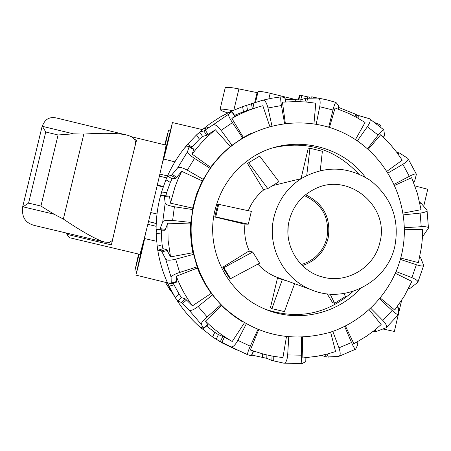 <?xml version="1.0" encoding="UTF-8"?>
<svg xmlns="http://www.w3.org/2000/svg" width="451" height="451" viewBox="0 0 451 451"><rect width="100%" height="100%" fill="white"/><g stroke="black" fill="none" stroke-linecap="round" stroke-linejoin="round"><path stroke-width="0.68" d="M157.213 185.479L163.177 186.968M163.324 186.534L157.314 185.034L159.383 176.166L166.69 177.857M164.119 155.11L172.231 123.518C171.273 128.98 163.662 160.201 163.578 159.011L162.118 164.181M165.286 144.946L168.46 130.593L164.756 144.816M140.735 253.129L140.295 253.022L141.118 250.243L141.422 250.316M156.232 223.448L148.52 221.537L150.73 212.551L157.01 213.994M143.018 243.23L136.219 273.909C137.995 267.911 145.132 237.609 144.551 238.545L145.447 233.798M139.122 254.201L134.872 270.78L138.587 254.071M140.086 256.596L138.271 264.799L140.086 256.596M138.97 254.161L137.132 261.326L138.733 254.105M167.699 141.281L169.88 132.819L167.699 141.281M304.459 195.655C322.448 204.128 329.935 218.233 326.913 237.981C323.192 251.511 314.663 260.368 301.33 264.557M288.189 226.537L287.93 232.293M165.782 148.61L165.472 148.537L165.912 146.062L166.351 146.163M401.621 300.445L398.532 313.603M398.256 314.781L394.343 331.457L383.006 329.005M423.737 206.237L427.717 189.279L414.937 185.902M164.908 144.856L166.188 140.019L165.128 144.906M147.827 224.333L156.136 226.306M148.503 221.604L156.232 223.521M159.863 174.086L167.53 175.941M242.88 112.818L241.302 112.491M254.708 102.586L257.081 92.618L258.068 91.66C259.404 91.164 263.435 91.7 270.166 93.278L296.307 99.727M225.201 87.877L225.241 87.703C226.25 86.936 230.805 87.342 238.9 88.926L257.081 92.618M232.53 110.67C225.083 109.215 220.928 108.792 220.065 109.401C219.868 110.05 222.45 111.222 227.823 112.908M235.174 115.028L237.153 115.586M375.255 122.83C378.896 124.121 380.582 125.051 380.317 125.62L380.075 126.646M338.571 107.394L355.681 114.233L357.694 115.529M299.306 95.708L299.954 95.15L307.588 96.824L309.831 97.162L311.974 96.847L317.481 98.03M316.219 124.172L319.736 106.735C320.593 101.627 320.103 98.741 318.271 98.064L305.801 98.279L300.231 99.919L285.28 99.271M271.919 125.767L267.995 107.981C266.654 102.743 264.962 100.133 262.927 100.15L242.559 106.639L230.686 111.515L220.364 116.956L210.561 123.309L203.153 129.014L196.506 134.928L187.622 144.281C178.495 154.93 171.25 166.763 165.883 179.769L161.571 191.974L159.693 198.959C156.999 210.262 155.82 221.729 156.159 233.353L157.185 246.274L158.042 250.187L161.447 250.869L165.709 259.139C166.847 260.515 170.174 260.531 175.693 259.195L193.603 254.336L197.425 268.052L199.793 273.78L205.504 284.767L211.203 293.364L221.559 305.457L225.229 308.969L233.956 316.123L242.001 321.478M230.991 111.966L230.686 111.515L227.575 113.094L232.023 111.639L228.522 114.272C228.121 115.163 229.429 117.942 232.44 122.61L242.655 137.961L230.314 146.451L215.369 129.775L206.789 135.277L202.606 136.422L199.415 139.167L192.002 146.975L187.622 144.281L185.451 147.178L189.279 146.31L187.458 151.835C187.453 153.086 189.809 155.274 194.516 158.402L210.127 168.37L202.24 180.907L181.708 171.324L175.828 178.246L172.107 178.821L170.275 182.458L166.673 192.65L161.571 191.974L160.804 195.706L164.203 195.576L169.508 196.275L170.455 203.181L192.645 208.108L192.74 209.563L190.581 223.955L190.44 232.226L191.427 244.594L192.876 252.74L193.603 254.336M181.708 171.324L178.027 179.199L174.881 187.312L170.455 203.181M202.24 180.907L196.456 194.381L192.645 208.108M400.736 258.045L418.415 262.634L421.544 246.669L422.378 238.117L422.643 229.525L404.451 229.26M194.065 204.855C185.011 241.702 197.267 282.709 224.948 308.405C255.48 334.845 290.14 342.929 328.92 332.652C364.639 321.602 392.973 291.081 401.587 254.657C413.009 206.665 387.877 153.892 343.38 132.859C299.024 111.544 242.035 125.536 212.432 165.545C203.666 177.384 197.544 190.491 194.065 204.855M360.287 288.567C336.192 315.097 294.96 323.395 262.465 307.977C226.25 291.932 205.244 248.586 215.071 209.895C220.404 188.8 231.865 171.949 249.442 159.344C285.173 133.434 339.124 141.941 365.299 177.181M353.178 291.329C327.556 313.958 298.461 320.001 265.893 309.465M211.654 165.85L220.353 156.091M273.272 147.759C306.618 140.272 335.014 148.943 358.472 173.782M383.53 137.358L384.647 135.441L383.756 129.82C383.102 129.476 381.23 131.224 378.152 135.069L367.526 148.683M357.339 140.853L367.39 126.703C370.147 122.559 370.857 119.91 369.516 118.737L359.385 115.789L357.513 115.557L354.396 116.223M285.765 101.881L284.953 97.517L281.063 96.869C280.466 97.377 280.595 100.269 281.447 105.54L284.553 123.388M413.561 182.283L414.621 181.172L416.414 174.249C415.957 173.466 413.595 174.159 409.316 176.33L394.309 184.239M388.176 172.925L402.85 164.311C406.943 161.762 408.634 159.801 407.907 158.431L399.445 152.968L396.846 152.455M232.017 145.267L221.114 130.378C217.647 125.959 214.98 124.11 213.103 124.831L203.796 130.908L199.708 132.188L196.506 134.928L199.415 139.167M422.497 236.031L423.658 235.157L428.444 228.133C428.388 226.994 425.981 226.52 421.228 226.706L404.429 227.704M403.397 214.856L420.14 213.092C424.859 212.489 427.153 211.542 427.018 210.256L421.104 203.204L419.695 202.313M203.367 179.43L187.312 170.174C182.328 167.49 179.103 166.723 177.638 167.868L171.307 175.473L167.727 176.138L165.883 179.769L170.275 182.458M408.375 288.849L410.235 288.234L417.795 282.365C418.308 281.052 416.341 279.473 411.893 277.641L396.108 271.575M400.358 259.41L416.369 264.737C420.935 266.169 423.376 266.383 423.686 265.385L420.744 257.949L419.774 256.918M191.061 222.45L172.603 220.477C166.949 220.015 163.657 220.46 162.738 221.819L159.755 229.587L156.39 229.469L156.159 233.353L161.261 234.013L162.123 244.803L162.969 248.715L166.532 249.347L170.529 256.895L192.876 252.74M169.508 196.275L164.249 195.582L165.179 203.125C165.737 204.557 168.809 205.769 174.402 206.755L192.74 209.563M373.236 331.299L374.753 331.682L376.585 331.378L386.18 327.719C387.336 326.507 386.225 324.094 382.848 320.475L370.767 308.253M379.573 298.872L392.144 310.48C395.792 313.761 397.912 315.091 398.487 314.488L398.408 307.92L397.438 306.46M197.301 266.789L179.633 272.455C174.272 274.293 171.419 275.877 171.081 277.207L171.267 283.735L167.744 282.811L169.08 286.255L175.276 297.615L177.677 301.02L181.42 302.435L188.963 310.012C190.61 311.083 193.676 309.91 198.175 306.494L212.562 294.83M321.664 355.382L326.439 357.051L338.864 356.358C340.584 355.563 340.618 352.727 338.96 347.845L332.782 331.384M344.637 326.411L351.515 342.495C353.573 347.152 354.943 349.39 355.63 349.204L357.806 344.581L357.023 342.061M220.99 304.662L207.156 316.957C202.995 320.774 201.011 323.209 201.197 324.263L203.784 328.39L199.759 326.761L212.607 336.97L216.209 339.276L230.788 346.802C232.767 347.394 235.123 345.246 237.852 340.353L246.252 323.97M257.882 329.54L250.266 346.205C248.027 351.267 247.171 354.12 247.689 354.757L251.483 355.777L253.642 351.199M251.81 355.084L266.8 358.325L271.897 360.484L283.888 363.179C285.923 363.044 287.186 360.298 287.682 354.937L288.736 336.942M301.589 337.263L301.353 355.179C301.341 360.501 301.668 363.275 302.328 363.506L305.784 361.561L306.066 357.716M162.123 244.803L157.185 246.274C159.023 260.244 162.991 273.571 169.08 286.255L174.013 284.773L179.182 294.255L181.578 297.666L185.446 298.968L192.425 305.863L211.203 293.364M179.182 294.255L175.276 297.615C182.632 309.595 191.658 320.114 202.358 329.162L203.412 328.255M206.524 326.028L214.811 332.319L212.607 336.97L221.881 342.766L237.271 350.202M306.06 357.897L308.445 357.485M214.811 332.319L218.408 334.636L222.822 336.423L232.242 341.48L244.363 322.899M258.632 329.839L250.339 349.999L264.06 354.311L273.43 356.313L282.924 357.598L286.453 336.722M302.356 337.23L302.841 357.953L317.081 356.273L326.423 354.266L335.589 351.56L330.617 332.116M345.415 326.028L353.883 343.758L366.178 336.423L373.89 330.786L381.157 324.585L369.189 309.713M166.673 192.65L165.895 195.796M380.272 298.026L394.704 310.023L404.226 296.29L411.893 281.435L395.364 273.312M192.002 146.975L191.438 147.635M189.307 146.327L193.795 149.089L192.205 154.174L210.549 167.31L210.127 168.37M403.138 213.114L421.059 209.687L417.389 193.378L411.639 177.688L394.817 185.344M232.023 111.639L235.016 116.008L231.882 118.455L243.393 137.465L242.655 137.961M387.071 171.188L402.219 160.178L396.762 152.342L390.741 144.934L380.717 134.719L368.23 149.309M355.467 139.607L365.039 122.52L356.882 117.57L348.381 113.246L335.076 107.981L329.461 127.402M250.604 133.637L243.393 137.465M230.314 146.451L220.347 155.556L210.549 167.31M221.559 305.457L205.509 321.112L207.804 324.923L203.846 328.339M205.509 321.112C213.543 329.083 222.45 335.871 232.242 341.48M173.257 283.138L174.013 284.773M197.425 268.052L176.273 276.221L176.352 282.202L171.363 283.707M176.273 276.221C180.366 286.819 185.75 296.696 192.425 305.863M190.581 223.955L167.84 223.177L165.015 230.269L161.486 230.134L161.261 234.013M167.84 223.177L168.076 240.129L170.529 256.895M215.369 129.775C206.592 136.879 198.868 145.013 192.205 154.174M257.617 107.22L243.495 111.673L234.543 115.309M269.76 126.331L262.843 105.72C251.979 108.601 241.657 112.846 231.882 118.455M313.947 123.799L315.785 103.217L306.308 102.022L296.769 101.543L282.45 102.168L285.32 123.292M338.182 109.057L338.757 105.771L335.95 102.433C335.256 102.529 334.264 105.049 332.973 110.005L328.706 127.165M170.641 290.946L165.393 282.332L174.514 296.358M264.365 189.386C257.138 195.058 251.788 202.172 248.309 210.713M394.89 246.037C399.693 219.361 391.592 197.549 370.581 180.603C347.873 165.985 324.737 165.331 301.167 178.641C287.208 187.87 278.154 200.65 274.005 216.987C266.609 246.094 283.194 278.662 310.886 289.576C344.705 304.577 387.375 282.303 394.89 246.037M302.345 265.566C315.779 261.084 324.37 251.985 328.119 238.269C331.248 218.183 323.728 203.672 305.558 194.742M379.866 242.429C390.087 206.107 348.02 171.476 314.702 189.025C301.477 195.672 292.975 206.208 289.204 220.635C283.042 244.498 298.72 271.04 322.409 276.959C346.864 284.175 374.55 267.46 379.866 242.429M320.266 170.551L322.369 151.277L309.95 148.244L308.067 148.988L301.031 178.675M306.736 175.473L309.95 148.244M259.691 156.125L247.475 163.442L259.691 156.125L278.938 181.725L267.787 188.591L248.743 162.839M218.707 204.354L215.713 216.931L214.777 216.982L217.743 204.534L218.707 204.354L251.342 211.367L248.298 224.186L215.713 216.931M222.777 267.223L223.792 267.691L230.54 278.69L229.458 278.109L222.777 267.223L248.845 251.094L252.723 252.008L259.596 263.221L230.54 278.69M223.792 267.691L252.723 252.008M271.936 308.664L282.27 279.682L277.506 277.94L270.437 307.779L271.936 308.664L284.412 311.602L294.633 283.679M282.27 279.682L286.148 280.607M267.787 188.591L263.457 189.595L247.475 163.442M248.298 224.186L244.549 224.113L214.777 216.982M277.506 277.94L281.266 278.836M327.15 293.821L332.443 302.48L334.58 303.309L345.432 296.527L344.017 293.5M244.949 224.124C243.963 233.556 245.423 242.582 249.33 251.213M257.871 264.139C263.001 269.76 269.067 274.028 276.063 276.948L280.223 278.453M334.58 303.309L330.166 294.103M104.581 242.086L36.057 225.85C27.511 224.085 23.018 219.457 22.584 211.964L22.606 207.094L28.576 203.102L40.928 206.045L54.019 214.191L63.349 219.062C83.046 232.271 96.886 239.966 104.863 242.153L109.418 242.367L112.288 240.558L111.42 244.893L66.911 234.351L69.336 237.677L139.759 254.347C140.03 255.351 146.823 229.04 154.062 198.761C161.097 169.424 166.594 144.534 165.962 145.109L131.235 136.681M111.42 244.893L123.585 191.45L136.585 140.035L135.695 143.198L135.441 141.699C134.962 138.558 131.872 136.292 126.173 134.905C117.423 133.079 103.307 132.808 83.818 134.099L73.389 133.834L58.078 134.979L45.754 132.002L42.214 125.964L44.243 122.351C47.005 118.077 51.346 116.691 57.26 118.179M66.911 234.351L66.212 232.992M233.86 110.078L238.9 88.926M355.258 116.037L355.681 114.233M313.575 98.019L313.789 97.117M311.692 98.03L311.974 96.847M309.617 98.059L309.831 97.162M307.283 98.109L307.588 96.824M300.778 99.761L301.815 95.398M298.821 99.908L299.954 95.15M299.306 95.623L298.297 99.874L299.334 95.595M268.852 98.792L270.166 93.278M255.531 102.326L258.068 91.66M332.973 110.005L319.736 106.735M271.908 98.2L262.798 100.178M281.447 105.54L267.995 107.981M378.152 135.069L367.39 126.703M409.316 176.33L402.85 164.311M232.44 122.61L221.114 130.378M421.228 226.706L420.14 213.092M194.516 158.402L187.312 170.174M411.893 277.641L416.369 264.737M174.402 206.755L172.603 220.477M382.848 320.475L392.144 310.48M175.693 259.195L179.633 272.455M338.96 347.845L351.515 342.495M198.175 306.494L207.156 316.957M237.852 340.353L250.266 346.205M287.682 354.937L301.353 355.179M271.953 98.188L281.063 96.869L271.953 98.188L262.927 100.15M228.533 114.261L213.097 124.837L228.522 114.272M187.458 151.835L177.638 167.868M165.179 203.125L162.738 221.819M165.709 259.139L171.081 277.207M188.963 310.012L201.197 324.263M230.788 346.802L247.689 354.757L230.788 346.802M262.555 357.508L262.645 353.945M266.879 354.993L266.8 358.325M272.004 356.053L271.897 360.484M273.802 356.375L273.689 360.992M218.408 334.636L216.209 339.276M222.822 336.423L220.556 341.215M325.391 354.525L326.439 357.051M224.361 337.23L222.084 342.044M181.578 297.666L177.677 301.02M327.071 354.097L328.334 357.153M185.446 298.968L181.42 302.435M373.845 330.82L374.753 331.682M186.624 299.971L182.582 303.45M162.969 248.715L158.042 250.187M375.012 329.884L376.585 331.378M166.532 249.347L161.447 250.869M167.298 250.373L162.191 251.9M408.922 287.772L410.235 288.234M169.835 197.149L164.553 196.45M422.531 235.253L423.658 235.157M193.767 149.664L189.234 146.879M413.392 181.849L414.621 181.172M234.802 116.228L231.803 111.848M383.333 137.172L384.647 135.441M357.688 118.021L359.385 115.789M356.245 117.221L357.513 115.557M397.055 152.731L397.737 152.353M397.867 153.83L399.445 152.968M419.887 203.3L421.104 203.204M419.639 257.555L420.744 257.949M397.201 306.77L398.408 307.92M356.814 342.179L357.806 344.581M305.879 357.733L305.784 361.561M253.434 351.126L251.246 355.766M207.702 324.54L203.672 328.018M176.555 281.503L171.453 283.036M161.486 230.134L156.39 229.469M165.015 230.269L159.755 229.587M165.624 229.367L160.342 228.68M172.107 178.821L167.727 176.138M175.828 178.246L171.307 175.473M176.848 177.299L172.305 174.514M202.606 136.422L199.708 132.188M206.789 135.277L203.796 130.908M208.199 134.466L205.194 130.074M247.56 110.292L246.629 105.269M243.495 111.673L242.559 106.639M252.385 108.832L251.421 103.64M254.093 108.296L253.129 103.087M285.562 101.892L284.722 97.365M295.484 101.531L295.918 99.694M306.736 102.061L307.678 98.098M304.938 101.909L305.801 98.279M299.825 101.616L300.231 99.919M337.996 108.99L338.757 105.771M136.585 140.035L134.601 139.551M112.31 240.597L115.371 227.834M132.633 155.911L135.689 143.187M54.019 214.191L22.854 206.784M73.389 133.834L42.304 126.308M22.623 207.054L42.214 126.004M28.576 203.102L45.754 132.002M40.928 206.045L58.078 134.979M63.349 219.062L83.818 134.099M163.578 159.011L174.898 161.858M168.46 130.593L170.05 130.965M135.813 275.093L167.496 282.85M134.872 270.78L136.54 271.186M144.551 238.545L156.638 241.302M172.355 122.554L202.437 129.617M225.241 87.703L220.065 109.401M335.95 102.428L327.2 99.942L318.271 98.059M224.948 308.405L224.046 307.87M383.762 129.815L369.516 118.737M416.42 174.244L407.913 158.431M428.45 227.969L427.046 210.42M417.885 282.168L423.652 265.538M386.321 327.589L398.425 314.572M338.864 356.358L355.591 349.226M283.888 363.179L302.328 363.506M209.771 126.99L203.153 129.014M229.796 346.278L221.881 342.766M212.432 165.545L211.604 165.867M301.167 178.641L272.613 185.62M322.409 276.959L321.89 276.813M310.886 289.576L276.063 276.948M57.26 118.173L126.173 134.905M42.214 125.964L22.606 207.094"/></g></svg>
